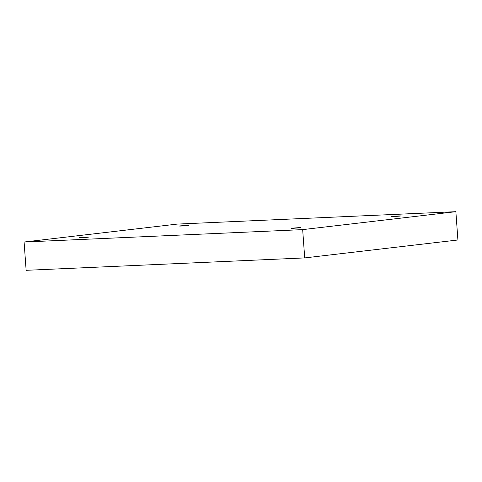 <?xml version="1.0" encoding="UTF-8"?>
<svg xmlns="http://www.w3.org/2000/svg" width="482" height="482" viewBox="0 0 482 482"><rect width="100%" height="100%" fill="white"/><g stroke="black" fill="none" stroke-linecap="round" stroke-linejoin="round"><path stroke-width="0.72" d="M87.483 237.271L81.103 237.759C79.036 237.813 78.765 237.753 80.283 237.59C78.765 237.753 79.036 237.813 81.103 237.759L87.483 237.271C89.007 237.108 88.73 237.054 86.664 237.108L80.283 237.59L86.664 237.108C88.73 237.054 89.007 237.108 87.483 237.271L88.435 237.108M80.283 237.59L79.331 237.759M299.617 227.829L293.237 228.311C291.17 228.366 290.893 228.311 292.411 228.149C290.893 228.311 291.17 228.366 293.237 228.311L299.617 227.829C301.136 227.667 300.864 227.606 298.798 227.661L292.411 228.149L298.798 227.661C300.864 227.606 301.136 227.667 299.617 227.829L300.569 227.661M292.411 228.149L291.465 228.311M399.692 216.111L393.306 216.599C391.239 216.653 390.968 216.599 392.487 216.436C390.968 216.599 391.239 216.653 393.306 216.599L399.692 216.111C401.211 215.948 400.934 215.894 398.867 215.948L392.487 216.436L398.867 215.948C400.934 215.894 401.211 215.948 399.692 216.111L400.638 215.948M392.487 216.436L391.541 216.599M187.558 225.558L181.178 226.046C179.111 226.094 178.834 226.04 180.352 225.877C178.834 226.04 179.111 226.094 181.178 226.046L187.558 225.558C189.077 225.395 188.805 225.341 186.733 225.395L180.352 225.877L186.733 225.395C188.805 225.341 189.077 225.395 187.558 225.558L188.504 225.395M180.352 225.877L179.406 226.046M302.672 229.619L24.1 242.018L26.13 270.318L304.702 257.912L302.672 229.619L304.702 257.912L457.9 239.982L455.87 211.682L457.9 239.982L304.702 257.912L26.13 270.318L24.1 242.018L177.298 224.088L455.87 211.682L302.672 229.619L455.87 211.682L177.298 224.088L24.1 242.018L302.672 229.619"/></g></svg>
